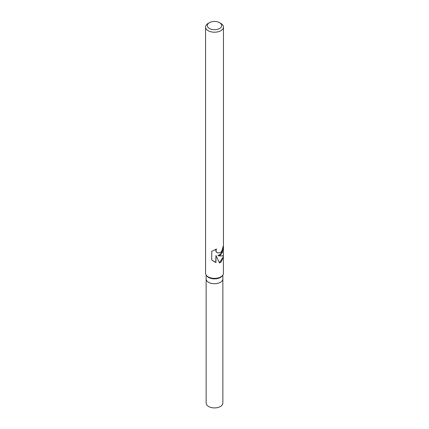 <?xml version="1.0" encoding="UTF-8"?>
<svg xmlns="http://www.w3.org/2000/svg" width="429" height="429" viewBox="0 0 429 429"><rect width="100%" height="100%" fill="white"/><g stroke="black" fill="none" stroke-linecap="round" stroke-linejoin="round"><path stroke-width="0.64" d="M223.316 255.276L223.45 273.198A8.95 5.169 180 0 1 222.672 275.305L222.125 276.013A8.355 4.821 180 0 1 220.404 277.45A8.355 4.821 180 0 1 206.875 276.013L206.328 275.305A8.95 5.169 180 0 1 205.55 273.198L205.55 27.043A8.95 5.169 180 0 1 208.172 23.391L209.438 22.662A7.159 4.134 180 0 1 219.562 22.662A7.159 4.134 180 0 1 219.562 28.507A7.159 4.134 180 0 1 209.438 28.507A7.159 4.134 180 0 1 209.438 22.662L208.172 23.391M220.404 282.325A8.355 4.821 180 0 0 222.855 278.914A8.355 4.821 180 0 1 220.404 282.325A8.355 4.821 180 0 1 211.304 283.371A8.355 4.821 180 0 1 206.145 278.914L206.145 275.053M222.672 275.305A8.95 5.169 180 0 1 220.828 276.85A8.95 5.169 180 0 1 206.328 275.305M223.45 256.939L220.828 262.387L219.487 262.875L215.959 255.496L215.959 262.505L211.728 260.038L211.728 251.389L216.484 249.008L215.948 250.633L216.339 251.941L217.347 252.896L220.828 252.606L222.538 249.372L222.737 247.528A8.95 5.169 0 0 0 223.445 245.635L220.828 254.928L217.932 255.711L220.828 255.968C222.538 255.936 223.412 255.566 223.45 254.858L223.45 27.043A8.95 5.169 180 0 1 220.828 30.7A8.95 5.169 180 0 1 211.073 31.821A8.95 5.169 180 0 1 205.55 27.043M223.225 246.664L222.254 252.853L217.932 255.711M217.278 252.853L216.152 251.828L215.749 250.52L216.109 249.211M213.835 261.497L215.766 262.392L215.959 255.496M219.439 262.757L223.225 257.041L223.225 255.378M219.562 22.662L220.828 23.391A8.95 5.169 180 0 1 223.45 27.043M222.855 278.968L222.855 403.094A8.355 4.821 180 0 1 220.404 406.504A8.355 4.821 180 0 1 211.304 407.55A8.355 4.821 180 0 1 206.145 403.094L206.145 278.968M222.855 278.914L222.855 275.053"/></g></svg>
